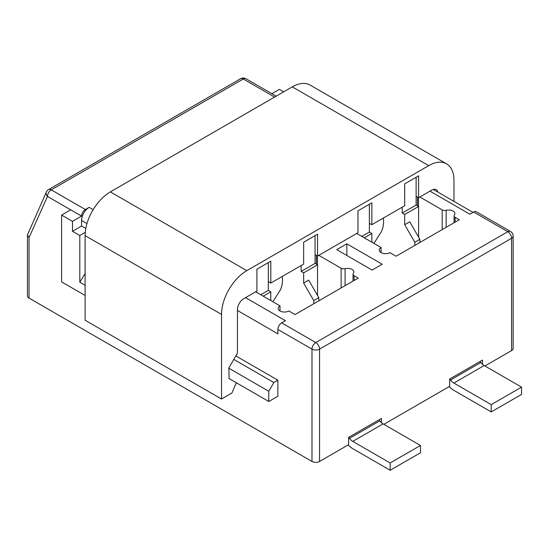 <?xml version="1.0" encoding="UTF-8"?>
<svg xmlns="http://www.w3.org/2000/svg" width="549" height="549" viewBox="0 0 549 549"><rect width="100%" height="100%" fill="white"/><g stroke="black" fill="none" stroke-linecap="round" stroke-linejoin="round"><path stroke-width="0.82" d="M245.533 297.64L285.453 320.685L281.664 322.874A5.36 3.095 120 0 0 277.876 329.434L277.876 333.813L237.449 310.473M484.918 365.977L511.572 350.585L511.572 238.273A5.36 3.095 0 0 0 513.143 236.084A5.36 5.36 0 0 0 510.46 231.445L476.354 211.749A5.36 3.095 120 0 0 473.677 212.017L469.882 214.206L429.963 191.155M85.802 228.459L81.568 226.016L81.568 220.478A10.719 6.19 120 0 1 89.151 207.35L85.363 209.54L51.27 189.851L243.276 78.994A5.36 3.095 -60 0 1 245.959 78.733A5.36 5.36 0 0 0 240.599 78.733A5.36 3.095 60 0 1 243.276 78.994L274.589 97.077M255.642 291.8L280.024 305.882A6.252 3.61 0 0 0 278.192 308.428A6.252 3.61 0 0 0 282.049 311.763A6.252 3.61 0 0 0 288.863 310.981L295.053 314.556L358.216 278.089L354.078 275.701A3.575 2.066 180 0 1 353.028 274.246A3.575 2.066 180 0 1 353.33 273.416A6.252 3.61 0 0 0 353.858 271.968A6.252 3.61 0 0 0 345.095 268.66A3.575 2.066 180 0 1 341.135 268.228L318.804 255.34M336.743 249.651L372.112 270.067L382.214 264.234L346.844 243.811L336.743 249.651M419.861 196.995L442.192 209.883A3.575 2.066 180 0 0 446.152 210.315A6.252 3.61 0 0 1 454.915 213.623A6.252 3.61 0 0 1 454.387 215.071A3.575 2.066 180 0 0 454.085 215.901A3.575 2.066 180 0 0 455.135 217.356L459.273 219.744L396.11 256.211L389.92 252.636A6.252 3.61 0 0 1 383.106 253.418A6.252 3.61 0 0 1 379.249 250.083A6.252 3.61 0 0 1 381.081 247.53L356.699 233.455M381.081 252.636L381.081 247.53M383.861 424.322L449.672 386.324L449.672 379.03L482.516 360.069L482.516 364.337M233.785 359.41L273.834 382.529L268.777 391.279L228.864 368.235M85.109 285.24L79.804 282.179L85.109 273.574M228.864 378.446L268.777 401.491L268.777 391.279M79.804 282.179L79.804 235.5L72.475 231.273L72.475 221.35L61.612 215.078L61.612 281.884L85.109 295.451M72.475 221.35L81.568 216.1L47.475 196.418A5.36 3.095 -60 0 1 51.27 189.851A5.36 3.095 -120 0 0 48.587 189.59A5.36 5.36 0 0 0 46.377 192.04A5.36 4.035 24.1 0 0 47.475 196.418L29.022 237.676L27.45 234.876L46.377 192.04M61.612 215.078L70.704 209.828M268.777 401.491L277.876 396.241L277.876 380.196L235.809 355.91M273.834 382.529L277.876 380.196M79.804 235.5L85.26 232.351M72.475 231.273L81.568 226.016M81.568 216.1A5.36 3.095 -60 0 1 85.363 209.54M280.024 310.981L280.024 305.882M346.844 255.484L346.844 243.811M510.46 231.445A5.36 3.095 120 0 0 507.784 231.705L315.771 342.562A5.36 3.095 120 0 0 311.983 349.13L311.983 461.441A5.36 3.095 0 0 0 319.559 461.441L348.615 444.669L348.615 437.375L381.459 418.413L381.459 422.682M311.983 461.441L29.022 298.08A5.36 3.095 0 0 1 27.45 295.89L27.45 234.876M511.572 350.585A5.36 3.095 0 0 0 513.143 348.402L513.143 236.084M283.682 91.827L279.393 89.343L271.865 93.687M480.011 361.517A14.741 8.51 60 0 1 480.821 362.512A8.935 5.154 60 0 0 484.156 365.538L453.845 383.044A8.935 5.154 60 0 1 450.503 380.018L480.821 362.512M449.178 386.613A17.863 10.314 -120 0 0 453.845 390.332L491.231 411.922L521.55 394.422L521.55 387.127L484.156 365.538M521.55 387.127L491.231 404.627L491.231 411.922M491.231 404.627L453.845 383.044M449.693 379.016A14.741 8.51 60 0 1 450.503 380.018M270.801 300.557L270.801 291.8L263.218 296.179M229.111 378.59L228.864 367.947L237.449 353.069L237.449 309.602A8.935 5.154 120 0 1 243.77 298.656L256.905 291.073L256.905 269.195L270.801 261.173L270.801 283.051L268.317 281.616L268.317 290.366L270.801 291.8M437.855 192.088A8.935 5.154 120 0 0 436.201 189.693A8.935 5.154 120 0 0 431.734 190.139L418.599 197.722L418.599 175.845L404.702 183.867L404.702 205.745L371.858 224.706L371.858 202.828L357.962 210.85L357.962 232.728L317.542 256.067L317.542 234.19L303.645 242.212L303.645 264.09L270.801 283.051M236.338 382.763L231.891 393.036L221.535 399.013L221.535 314.412A35.726 20.629 -60 0 1 246.796 270.65L428.7 165.633A35.726 20.629 -60 0 1 446.57 163.863A35.726 20.629 -60 0 1 453.968 180.216L453.968 201.387M416.115 177.272L416.115 196.288L418.599 197.722M371.858 224.706L369.374 223.271L369.374 232.021L371.858 233.455L364.282 237.834M315.057 235.624L315.057 254.633L317.542 256.067M315.057 254.633L315.057 263.383L301.161 271.405L303.645 272.839L303.645 283.051L313.747 300.557L313.747 303.762M301.161 271.405L301.161 265.524M272.839 301.73L279.64 291.073A33.935 19.592 -120 0 0 282.358 276.38M313.747 300.557L318.804 297.64L308.696 280.134L303.645 283.051M315.057 263.383L317.542 264.817L317.542 295.451M317.542 264.817L303.645 272.839M371.858 242.212L371.858 233.455M416.115 196.288L416.115 205.038L402.218 213.06L404.702 214.494L404.702 224.706L414.811 242.212L414.811 245.417M402.218 213.06L402.218 207.179M373.896 243.385L380.704 232.728A33.935 19.592 -120 0 0 383.415 218.035M414.811 242.212L419.861 239.295L409.753 221.789L404.702 224.706M416.115 205.038L418.599 206.472L418.599 237.106M418.599 206.472L404.702 214.494M446.57 163.863L310.137 85.095A35.726 20.629 -60 0 0 292.274 86.866L110.37 191.889A35.726 20.629 -60 0 0 85.109 235.645L85.109 320.245L221.535 399.013M419.861 239.295L419.861 242.5M369.374 204.262L369.374 223.271M369.374 232.021L361.798 236.399M318.804 297.64L318.804 300.845M268.317 262.607L268.317 281.616M268.317 290.366L260.741 294.744M378.954 419.861A14.741 8.51 60 0 1 379.764 420.857A8.935 5.154 60 0 0 383.099 423.883L352.781 441.389A8.935 5.154 60 0 1 349.445 438.363L379.764 420.857M348.121 444.958A17.863 10.314 -120 0 0 352.781 448.677L390.174 470.267L420.493 452.767L420.493 445.472L383.099 423.883M420.493 445.472L390.174 462.972L390.174 470.267M390.174 462.972L352.781 441.389M348.636 437.368A14.741 8.51 60 0 1 349.445 438.363M473.677 212.017L507.784 231.705A5.36 3.095 60 0 1 511.572 238.273L319.559 349.13A5.36 3.095 -120 0 0 315.771 342.562L281.664 322.874M89.151 207.35L93.152 209.656M418.503 206.417L418.503 197.667M446.152 227.32L446.152 210.315M442.192 229.612L442.192 209.883M455.135 222.139L455.135 217.356M81.568 220.478L86.968 223.594M354.078 280.484L354.078 275.701M345.095 285.665L345.095 268.66M341.135 287.957L341.135 268.228M317.446 264.762L317.446 256.012M319.559 461.441L319.559 349.13A5.36 3.095 0 0 1 311.983 349.13L277.876 329.434M29.022 237.676L29.022 298.08M85.109 235.645L221.535 314.412M110.37 191.889L246.796 270.65M292.274 86.866L428.7 165.633M417.453 205.813L417.453 197.064M454.085 222.743L454.085 215.901M353.028 281.088L353.028 274.246M316.396 264.158L316.396 255.409M433.305 189.46L473.025 212.394M276.161 96.171L245.959 78.733M240.599 78.733L48.587 189.59"/></g></svg>
